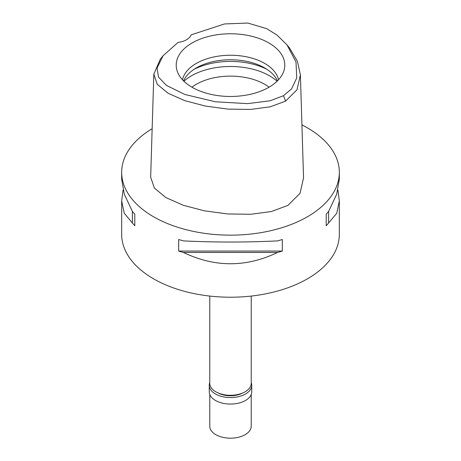 <?xml version="1.0" encoding="UTF-8"?>
<svg xmlns="http://www.w3.org/2000/svg" width="461" height="461" viewBox="0 0 461 461"><rect width="100%" height="100%" fill="white"/><g stroke="black" fill="none" stroke-linecap="round" stroke-linejoin="round"><path stroke-width="0.69" d="M283.486 95.709L270.123 100.78L247.476 103.639L215.287 101.766L184.844 94.465L166.479 85.429L158.515 77.102L157.011 68.159L163.038 55.775L178.067 42.412A17.276 9.975 0 0 0 191.171 34.846L224.478 23.949L247.816 23.05L266.74 28.668L277.084 35.134L287.001 44.896L296.002 62.028L296.74 77.955L291.531 88.944L283.486 95.709L285.618 101.115L270.209 106.814L250.358 109.436L228.086 109.119L205.543 106.093L184.855 100.677L168.104 93.26L157.264 84.3L153.824 74.14L160.295 59.215L163.038 55.775M268.89 87.285A54.294 31.348 0 0 0 283.815 71.057A54.294 31.348 0 0 0 255.959 37.433A54.294 31.348 0 0 0 192.11 42.954A54.294 31.348 0 0 0 177.185 71.057A54.294 31.348 0 0 0 214.59 95.093A54.294 31.348 0 0 0 268.89 87.285M287.001 44.896L289.744 48.33L297.431 61.359L300.393 74.866L297.022 89.739L285.618 101.115M153.824 74.14L150.666 177.139L154.377 188.065L165.856 197.567L183.253 205.272L204.534 210.85L227.676 213.956L250.64 214.279L271.385 211.536L287.848 205.433L300.03 193.315L303.545 177.871L300.393 74.866M301.926 124.908A108.831 62.834 180 0 1 339.331 172.322A108.831 62.834 180 0 1 307.458 216.751A108.831 62.834 180 0 1 188.849 230.373A108.831 62.834 180 0 1 121.669 172.322A108.831 62.834 180 0 1 152.153 128.705M123.099 190.024L121.669 200.858L121.669 234.384A108.831 62.834 0 0 0 188.849 292.435A108.831 62.834 0 0 0 307.458 278.813A108.831 62.834 0 0 0 339.331 234.384L339.331 200.858L337.901 190.024M326.204 225.729L326.204 214.163L326.204 225.729A108.831 62.834 180 0 0 328.624 222.986L336.755 213.23L339.331 200.858M326.204 214.163A108.831 62.834 0 0 0 328.624 211.42L336.668 194.277L339.331 179.196L339.331 172.322M121.669 172.322L121.669 179.196L124.332 194.277L132.376 211.42A108.831 62.834 0 0 0 134.796 214.163L134.796 225.729L134.796 214.163M134.796 225.729A108.831 62.834 180 0 1 132.376 222.986L124.245 213.23L121.669 200.858M178.678 251.061L178.678 239.495A108.831 62.834 0 0 0 183.426 240.896C214.809 242.411 246.191 242.411 277.574 240.896A108.831 62.834 0 0 0 282.322 239.495L282.322 251.061A108.831 62.834 180 0 1 277.574 252.461C246.191 267.513 214.809 267.513 183.426 252.461A108.831 62.834 180 0 1 178.678 251.061L282.322 251.061M209.772 296.066L209.772 383.333A20.728 11.969 0 0 0 222.565 394.391A20.728 11.969 0 0 0 245.16 391.792A20.728 11.969 0 0 0 251.228 383.333L251.228 296.066M269.057 87.187A48.37 27.925 0 0 0 196.3 84.305A48.37 27.925 0 0 0 191.943 87.187M183.916 81.222A55.28 31.918 180 0 1 191.413 75.84A55.28 31.918 180 0 1 277.084 81.222M183.582 80.894A48.37 27.925 180 0 1 196.3 67.94A48.37 27.925 180 0 1 243.396 60.771A48.37 27.925 180 0 1 277.418 80.894M278.507 79.765A48.37 27.925 0 0 0 246.243 56.766A48.37 27.925 0 0 0 196.3 63.428A48.37 27.925 0 0 0 182.493 79.765M132.376 211.42L132.376 222.986M183.426 252.461L277.574 252.461M328.624 222.986L328.624 211.42M217.863 392.818A18.14 10.47 0 0 0 243.137 392.818M251.228 382.613A21.246 12.268 180 0 1 251.746 385.304A21.246 12.268 180 0 1 245.523 393.982A21.246 12.268 180 0 1 222.369 396.639A21.246 12.268 180 0 1 209.254 385.304A21.246 12.268 180 0 1 209.772 382.613M209.254 385.304L209.254 391.792A21.246 12.268 0 0 0 222.369 403.127A21.246 12.268 0 0 0 245.523 400.471A21.246 12.268 0 0 0 251.746 391.792L251.746 385.304M209.772 394.489L209.772 426.212A20.728 11.969 0 0 0 222.565 437.27A20.728 11.969 0 0 0 245.16 434.677A20.728 11.969 0 0 0 251.228 426.212L251.228 394.489M266.982 69.352A55.28 31.918 0 0 0 194.018 69.352"/></g></svg>
